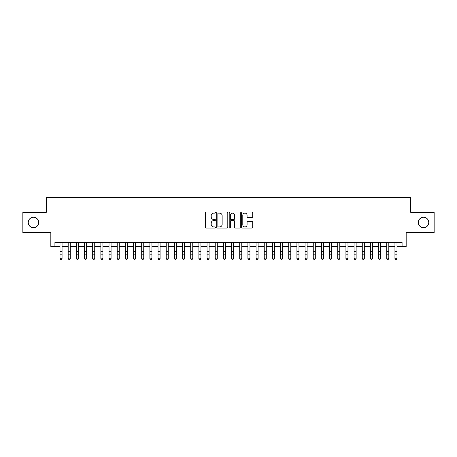 <?xml version="1.0" encoding="UTF-8"?>
<svg xmlns="http://www.w3.org/2000/svg" width="457" height="457" viewBox="0 0 457 457"><rect width="100%" height="100%" fill="white"/><g stroke="black" fill="none" stroke-linecap="round" stroke-linejoin="round"><path stroke-width="0.69" d="M215.43 212.574A0.56 0.56 0 0 0 214.87 212.014L206.347 212.014A0.8 0.8 0 0 0 205.547 212.813L205.547 227.249A0.8 0.8 0 0 0 206.347 228.049L214.87 228.049A0.56 0.56 0 0 0 215.43 227.489A0.56 0.56 0 0 0 214.87 226.929L213.767 226.929A2.565 2.565 0 0 1 211.203 224.364L211.203 223.159A2.565 2.565 0 0 1 213.767 220.594L214.87 220.594A0.56 0.56 0 0 0 215.43 220.034A0.56 0.56 0 0 0 214.87 219.469L213.767 219.469A2.565 2.565 0 0 1 211.203 216.904L211.203 215.704A2.565 2.565 0 0 1 213.767 213.133L214.87 213.133A0.56 0.56 0 0 0 215.43 212.574M418.304 222.485A5.227 5.227 0 0 0 423.53 227.712A5.227 5.227 0 0 0 428.757 222.485A5.227 5.227 0 0 0 423.53 217.252A5.227 5.227 0 0 0 418.304 222.485M28.243 222.485A5.227 5.227 0 0 0 33.47 227.712A5.227 5.227 0 0 0 38.696 222.485A5.227 5.227 0 0 0 33.47 217.252A5.227 5.227 0 0 0 28.243 222.485M251.933 217.669A0.8 0.8 0 0 0 252.732 216.864L252.732 212.813A0.8 0.8 0 0 0 251.933 212.014L242.473 212.014A0.8 0.8 0 0 0 241.667 212.813L241.667 227.249A0.8 0.8 0 0 0 242.473 228.049L251.933 228.049A0.8 0.8 0 0 0 252.732 227.249L252.732 222.359A0.8 0.8 0 0 0 251.933 221.554L247.883 221.554A0.8 0.8 0 0 0 247.083 222.359L247.083 224.781A2.142 2.142 0 0 1 244.935 226.929A2.142 2.142 0 0 1 242.793 224.781L242.793 215.281A2.142 2.142 0 0 1 244.935 213.133A2.142 2.142 0 0 1 247.083 215.281L247.083 216.864A0.8 0.8 0 0 0 247.883 217.669L251.933 217.669M54.914 246.58L54.914 242.496L402.086 242.496L402.086 246.58L406.17 246.58L406.17 232.693L434.15 232.693L434.15 212.271L410.666 212.271L410.666 197.567L46.334 197.567L46.334 212.271L22.85 212.271L22.85 232.693L50.83 232.693L50.83 246.58L60.016 246.58M227.797 212.813A0.8 0.8 0 0 0 226.998 212.014L217.538 212.014A0.8 0.8 0 0 0 216.732 212.813L216.732 227.249A0.8 0.8 0 0 0 217.538 228.049L226.998 228.049A0.8 0.8 0 0 0 227.797 227.249L227.797 212.813M230.002 212.014L239.462 212.014A0.8 0.8 0 0 1 240.268 212.813L240.268 227.249A0.8 0.8 0 0 1 239.462 228.049L235.418 228.049A0.8 0.8 0 0 1 234.612 227.249L234.612 221.394A0.8 0.8 0 0 0 233.813 220.594L231.128 220.594A0.8 0.8 0 0 0 230.322 221.394L230.322 227.489A0.56 0.56 0 0 1 229.762 228.049A0.56 0.56 0 0 1 229.203 227.489L229.203 212.813A0.8 0.8 0 0 1 230.002 212.014M62.061 246.58L68.184 246.58M70.229 246.58L76.353 246.58M78.398 246.58L84.522 246.58M86.567 246.58L92.691 246.58M94.736 246.58L100.86 246.58M102.905 246.58L109.029 246.58M111.074 246.58L117.198 246.58M119.243 246.58L125.367 246.58M127.412 246.58L133.535 246.58M135.58 246.58L141.704 246.58M143.749 246.58L149.873 246.58M151.918 246.58L158.042 246.58M160.087 246.58L166.211 246.58M168.256 246.58L174.38 246.58M176.425 246.58L182.549 246.58M184.594 246.58L190.718 246.58M192.763 246.58L198.886 246.58M200.931 246.58L207.055 246.58M209.1 246.58L215.224 246.58M217.269 246.58L223.393 246.58M225.438 246.58L231.562 246.58M233.607 246.58L239.731 246.58M241.776 246.58L247.9 246.58M249.945 246.58L256.069 246.58M258.114 246.58L264.237 246.58M266.282 246.58L272.406 246.58M274.451 246.58L280.575 246.58M282.62 246.58L288.744 246.58M290.789 246.58L296.913 246.58M298.958 246.58L305.082 246.58M307.127 246.58L313.251 246.58M315.296 246.58L321.42 246.58M323.465 246.58L329.588 246.58M331.633 246.58L337.757 246.58M339.802 246.58L345.926 246.58M347.971 246.58L354.095 246.58M356.14 246.58L362.264 246.58M364.309 246.58L370.433 246.58M372.478 246.58L378.602 246.58M380.647 246.58L386.771 246.58M388.816 246.58L394.939 246.58M396.984 246.58L402.086 246.58M218.417 213.133A0.56 0.56 0 0 0 217.858 213.699L217.858 226.364A0.56 0.56 0 0 0 218.417 226.929L219.577 226.929A2.565 2.565 0 0 0 222.148 224.364L222.148 215.704A2.565 2.565 0 0 0 219.577 213.133L218.417 213.133M234.612 215.321A2.142 2.142 0 0 0 232.47 213.173A2.142 2.142 0 0 0 230.322 215.321L230.322 218.669A0.8 0.8 0 0 0 231.128 219.469L233.813 219.469A0.8 0.8 0 0 0 234.612 218.669L234.612 215.321M62.061 242.496L62.061 258.531L61.449 259.433L60.632 259.25L61.449 259.433M60.016 242.496L60.016 258.079L62.061 258.079L61.449 259.25M60.632 259.433L60.016 258.531L60.016 258.079L60.632 259.25M70.229 242.496L70.229 258.531L69.618 259.433L68.801 259.25L69.618 259.433M68.184 242.496L68.184 258.079L70.229 258.079L69.618 259.25M68.801 259.433L68.184 258.531L68.184 258.079L68.801 259.25M78.398 242.496L78.398 258.531L77.787 259.433L76.97 259.25L77.787 259.433M76.353 242.496L76.353 258.079L78.398 258.079L77.787 259.25M76.97 259.433L76.353 258.531L76.353 258.079L76.97 259.25M86.567 242.496L86.567 258.531L85.956 259.433L85.139 259.25L85.956 259.433M84.522 242.496L84.522 258.079L86.567 258.079L85.956 259.25M85.139 259.433L84.522 258.531L84.522 258.079L85.139 259.25M94.736 242.496L94.736 258.531L94.125 259.433L93.308 259.25L94.125 259.433M92.691 242.496L92.691 258.079L94.736 258.079L94.125 259.25M93.308 259.433L92.691 258.531L92.691 258.079L93.308 259.25M102.905 242.496L102.905 258.531L102.294 259.433L101.477 259.25L102.294 259.433M100.86 242.496L100.86 258.079L102.905 258.079L102.294 259.25M101.477 259.433L100.86 258.531L100.86 258.079L101.477 259.25M111.074 242.496L111.074 258.531L110.463 259.433L109.646 259.25L110.463 259.433M109.029 242.496L109.029 258.079L111.074 258.079L110.463 259.25M109.646 259.433L109.029 258.531L109.029 258.079L109.646 259.25M119.243 242.496L119.243 258.531L118.631 259.433L117.815 259.25L118.631 259.433M117.198 242.496L117.198 258.079L119.243 258.079L118.631 259.25M117.815 259.433L117.198 258.531L117.198 258.079L117.815 259.25M127.412 242.496L127.412 258.531L126.8 259.433L125.983 259.25L126.8 259.433M125.367 242.496L125.367 258.079L127.412 258.079L126.8 259.25M125.983 259.433L125.367 258.531L125.367 258.079L125.983 259.25M135.58 242.496L135.58 258.531L134.969 259.433L134.152 259.25L134.969 259.433M133.535 242.496L133.535 258.079L135.58 258.079L134.969 259.25M134.152 259.433L133.535 258.531L133.535 258.079L134.152 259.25M143.749 242.496L143.749 258.531L143.138 259.433L142.321 259.25L143.138 259.433M141.704 242.496L141.704 258.079L143.749 258.079L143.138 259.25M142.321 259.433L141.704 258.531L141.704 258.079L142.321 259.25M151.918 242.496L151.918 258.531L151.307 259.433L150.49 259.25L151.307 259.433M149.873 242.496L149.873 258.079L151.918 258.079L151.307 259.25M150.49 259.433L149.873 258.531L149.873 258.079L150.49 259.25M160.087 242.496L160.087 258.531L159.476 259.433L158.659 259.25L159.476 259.433M158.042 242.496L158.042 258.079L160.087 258.079L159.476 259.25M158.659 259.433L158.042 258.531L158.042 258.079L158.659 259.25M168.256 242.496L168.256 258.531L167.645 259.433L166.828 259.25L167.645 259.433M166.211 242.496L166.211 258.079L168.256 258.079L167.645 259.25M166.828 259.433L166.211 258.531L166.211 258.079L166.828 259.25M176.425 242.496L176.425 258.531L175.814 259.433L174.997 259.25L175.814 259.433M174.38 242.496L174.38 258.079L176.425 258.079L175.814 259.25M174.997 259.433L174.38 258.531L174.38 258.079L174.997 259.25M184.594 242.496L184.594 258.531L183.982 259.433L183.166 259.25L183.982 259.433M182.549 242.496L182.549 258.079L184.594 258.079L183.982 259.25M183.166 259.433L182.549 258.531L182.549 258.079L183.166 259.25M192.763 242.496L192.763 258.531L192.151 259.433L191.334 259.25L192.151 259.433M190.718 242.496L190.718 258.079L192.763 258.079L192.151 259.25M191.334 259.433L190.718 258.531L190.718 258.079L191.334 259.25M200.931 242.496L200.931 258.531L200.32 259.433L199.503 259.25L200.32 259.433M198.886 242.496L198.886 258.079L200.931 258.079L200.32 259.25M199.503 259.433L198.886 258.531L198.886 258.079L199.503 259.25M209.1 242.496L209.1 258.531L208.489 259.433L207.672 259.25L208.489 259.433M207.055 242.496L207.055 258.079L209.1 258.079L208.489 259.25M207.672 259.433L207.055 258.531L207.055 258.079L207.672 259.25M217.269 242.496L217.269 258.531L216.658 259.433L215.841 259.25L216.658 259.433M215.224 242.496L215.224 258.079L217.269 258.079L216.658 259.25M215.841 259.433L215.224 258.531L215.224 258.079L215.841 259.25M225.438 242.496L225.438 258.531L224.827 259.433L224.01 259.25L224.827 259.433M223.393 242.496L223.393 258.079L225.438 258.079L224.827 259.25M224.01 259.433L223.393 258.531L223.393 258.079L224.01 259.25M233.607 242.496L233.607 258.531L232.99 259.433L232.173 259.25L232.99 259.433M231.562 242.496L231.562 258.079L233.607 258.079L232.99 259.25M232.173 259.433L231.562 258.531L231.562 258.079L232.173 259.25M241.776 242.496L241.776 258.531L241.159 259.433L240.342 259.25L241.159 259.433M239.731 242.496L239.731 258.079L241.776 258.079L241.159 259.25M240.342 259.433L239.731 258.531L239.731 258.079L240.342 259.25M249.945 242.496L249.945 258.531L249.328 259.433L248.511 259.25L249.328 259.433M247.9 242.496L247.9 258.079L249.945 258.079L249.328 259.25M248.511 259.433L247.9 258.531L247.9 258.079L248.511 259.25M258.114 242.496L258.114 258.531L257.497 259.433L256.68 259.25L257.497 259.433M256.069 242.496L256.069 258.079L258.114 258.079L257.497 259.25M256.68 259.433L256.069 258.531L256.069 258.079L256.68 259.25M266.282 242.496L266.282 258.531L265.666 259.433L264.849 259.25L265.666 259.433M264.237 242.496L264.237 258.079L266.282 258.079L265.666 259.25M264.849 259.433L264.237 258.531L264.237 258.079L264.849 259.25M274.451 242.496L274.451 258.531L273.834 259.433L273.018 259.25L273.834 259.433M272.406 242.496L272.406 258.079L274.451 258.079L273.834 259.25M273.018 259.433L272.406 258.531L272.406 258.079L273.018 259.25M282.62 242.496L282.62 258.531L282.003 259.433L281.186 259.25L282.003 259.433M280.575 242.496L280.575 258.079L282.62 258.079L282.003 259.25M281.186 259.433L280.575 258.531L280.575 258.079L281.186 259.25M290.789 242.496L290.789 258.531L290.172 259.433L289.355 259.25L290.172 259.433M288.744 242.496L288.744 258.079L290.789 258.079L290.172 259.25M289.355 259.433L288.744 258.531L288.744 258.079L289.355 259.25M298.958 242.496L298.958 258.531L298.341 259.433L297.524 259.25L298.341 259.433M296.913 242.496L296.913 258.079L298.958 258.079L298.341 259.25M297.524 259.433L296.913 258.531L296.913 258.079L297.524 259.25M307.127 242.496L307.127 258.531L306.51 259.433L305.693 259.25L306.51 259.433M305.082 242.496L305.082 258.079L307.127 258.079L306.51 259.25M305.693 259.433L305.082 258.531L305.082 258.079L305.693 259.25M315.296 242.496L315.296 258.531L314.679 259.433L313.862 259.25L314.679 259.433M313.251 242.496L313.251 258.079L315.296 258.079L314.679 259.25M313.862 259.433L313.251 258.531L313.251 258.079L313.862 259.25M323.465 242.496L323.465 258.531L322.848 259.433L322.031 259.25L322.848 259.433M321.42 242.496L321.42 258.079L323.465 258.079L322.848 259.25M322.031 259.433L321.42 258.531L321.42 258.079L322.031 259.25M331.633 242.496L331.633 258.531L331.017 259.433L330.2 259.25L331.017 259.433M329.588 242.496L329.588 258.079L331.633 258.079L331.017 259.25M330.2 259.433L329.588 258.531L329.588 258.079L330.2 259.25M339.802 242.496L339.802 258.531L339.185 259.433L338.369 259.25L339.185 259.433M337.757 242.496L337.757 258.079L339.802 258.079L339.185 259.25M338.369 259.433L337.757 258.531L337.757 258.079L338.369 259.25M347.971 242.496L347.971 258.531L347.354 259.433L346.537 259.25L347.354 259.433M345.926 242.496L345.926 258.079L347.971 258.079L347.354 259.25M346.537 259.433L345.926 258.531L345.926 258.079L346.537 259.25M356.14 242.496L356.14 258.531L355.523 259.433L354.706 259.25L355.523 259.433M354.095 242.496L354.095 258.079L356.14 258.079L355.523 259.25M354.706 259.433L354.095 258.531L354.095 258.079L354.706 259.25M364.309 242.496L364.309 258.531L363.692 259.433L362.875 259.25L363.692 259.433M362.264 242.496L362.264 258.079L364.309 258.079L363.692 259.25M362.875 259.433L362.264 258.531L362.264 258.079L362.875 259.25M372.478 242.496L372.478 258.531L371.861 259.433L371.044 259.25L371.861 259.433M370.433 242.496L370.433 258.079L372.478 258.079L371.861 259.25M371.044 259.433L370.433 258.531L370.433 258.079L371.044 259.25M380.647 242.496L380.647 258.531L380.03 259.433L379.213 259.25L380.03 259.433M378.602 242.496L378.602 258.079L380.647 258.079L380.03 259.25M379.213 259.433L378.602 258.531L378.602 258.079L379.213 259.25M388.816 242.496L388.816 258.531L388.199 259.433L387.382 259.25L388.199 259.433M386.771 242.496L386.771 258.079L388.816 258.079L388.199 259.25M387.382 259.433L386.771 258.531L386.771 258.079L387.382 259.25M396.984 242.496L396.984 258.531L396.368 259.433L395.551 259.25L396.368 259.433M394.939 242.496L394.939 258.079L396.984 258.079L396.368 259.25M395.551 259.433L394.939 258.531L394.939 258.079L395.551 259.25M62.061 251.384L60.016 251.384M62.061 254.189L60.016 254.189M62.061 242.758L60.016 242.758M70.229 251.384L68.184 251.384M70.229 254.189L68.184 254.189M70.229 242.758L68.184 242.758M78.398 251.384L76.353 251.384M78.398 254.189L76.353 254.189M78.398 242.758L76.353 242.758M86.567 251.384L84.522 251.384M86.567 254.189L84.522 254.189M86.567 242.758L84.522 242.758M94.736 251.384L92.691 251.384M94.736 254.189L92.691 254.189M94.736 242.758L92.691 242.758M102.905 251.384L100.86 251.384M102.905 254.189L100.86 254.189M102.905 242.758L100.86 242.758M111.074 251.384L109.029 251.384M111.074 254.189L109.029 254.189M111.074 242.758L109.029 242.758M119.243 251.384L117.198 251.384M119.243 254.189L117.198 254.189M119.243 242.758L117.198 242.758M127.412 251.384L125.367 251.384M127.412 254.189L125.367 254.189M127.412 242.758L125.367 242.758M135.58 251.384L133.535 251.384M135.58 254.189L133.535 254.189M135.58 242.758L133.535 242.758M143.749 251.384L141.704 251.384M143.749 254.189L141.704 254.189M143.749 242.758L141.704 242.758M151.918 251.384L149.873 251.384M151.918 254.189L149.873 254.189M151.918 242.758L149.873 242.758M160.087 251.384L158.042 251.384M160.087 254.189L158.042 254.189M160.087 242.758L158.042 242.758M168.256 251.384L166.211 251.384M168.256 254.189L166.211 254.189M168.256 242.758L166.211 242.758M176.425 251.384L174.38 251.384M176.425 254.189L174.38 254.189M176.425 242.758L174.38 242.758M184.594 251.384L182.549 251.384M184.594 254.189L182.549 254.189M184.594 242.758L182.549 242.758M192.763 251.384L190.718 251.384M192.763 254.189L190.718 254.189M192.763 242.758L190.718 242.758M200.931 251.384L198.886 251.384M200.931 254.189L198.886 254.189M200.931 242.758L198.886 242.758M209.1 251.384L207.055 251.384M209.1 254.189L207.055 254.189M209.1 242.758L207.055 242.758M217.269 251.384L215.224 251.384M217.269 254.189L215.224 254.189M217.269 242.758L215.224 242.758M225.438 251.384L223.393 251.384M225.438 254.189L223.393 254.189M225.438 242.758L223.393 242.758M233.607 251.384L231.562 251.384M233.607 254.189L231.562 254.189M233.607 242.758L231.562 242.758M241.776 251.384L239.731 251.384M241.776 254.189L239.731 254.189M241.776 242.758L239.731 242.758M249.945 251.384L247.9 251.384M249.945 254.189L247.9 254.189M249.945 242.758L247.9 242.758M258.114 251.384L256.069 251.384M258.114 254.189L256.069 254.189M258.114 242.758L256.069 242.758M266.282 251.384L264.237 251.384M266.282 254.189L264.237 254.189M266.282 242.758L264.237 242.758M274.451 251.384L272.406 251.384M274.451 254.189L272.406 254.189M274.451 242.758L272.406 242.758M282.62 251.384L280.575 251.384M282.62 254.189L280.575 254.189M282.62 242.758L280.575 242.758M290.789 251.384L288.744 251.384M290.789 254.189L288.744 254.189M290.789 242.758L288.744 242.758M298.958 251.384L296.913 251.384M298.958 254.189L296.913 254.189M298.958 242.758L296.913 242.758M307.127 251.384L305.082 251.384M307.127 254.189L305.082 254.189M307.127 242.758L305.082 242.758M315.296 251.384L313.251 251.384M315.296 254.189L313.251 254.189M315.296 242.758L313.251 242.758M323.465 251.384L321.42 251.384M323.465 254.189L321.42 254.189M323.465 242.758L321.42 242.758M331.633 251.384L329.588 251.384M331.633 254.189L329.588 254.189M331.633 242.758L329.588 242.758M339.802 251.384L337.757 251.384M339.802 254.189L337.757 254.189M339.802 242.758L337.757 242.758M347.971 251.384L345.926 251.384M347.971 254.189L345.926 254.189M347.971 242.758L345.926 242.758M356.14 251.384L354.095 251.384M356.14 254.189L354.095 254.189M356.14 242.758L354.095 242.758M364.309 251.384L362.264 251.384M364.309 254.189L362.264 254.189M364.309 242.758L362.264 242.758M372.478 251.384L370.433 251.384M372.478 254.189L370.433 254.189M372.478 242.758L370.433 242.758M380.647 251.384L378.602 251.384M380.647 254.189L378.602 254.189M380.647 242.758L378.602 242.758M388.816 251.384L386.771 251.384M388.816 254.189L386.771 254.189M388.816 242.758L386.771 242.758M396.984 251.384L394.939 251.384M396.984 254.189L394.939 254.189M396.984 242.758L394.939 242.758"/></g></svg>

